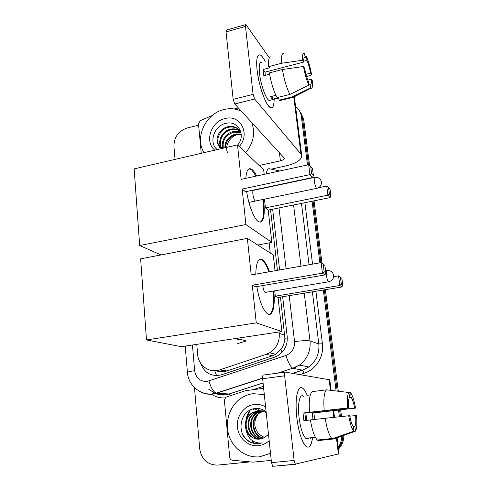 <?xml version="1.0" encoding="UTF-8"?>
<svg xmlns="http://www.w3.org/2000/svg" width="491" height="491" viewBox="0 0 491 491"><rect width="100%" height="100%" fill="white"/><g stroke="black" fill="none" stroke-linecap="round" stroke-linejoin="round"><path stroke-width="0.74" d="M239.289 339.128L237.331 339.496M300.768 365.451L298.878 366.163M296.208 367.035L295.116 367.391M215.868 370.699C219.581 372.018 223.276 372.092 226.959 370.938L272.554 355.748L275.752 354.281L281.012 349.34C283.332 346.057 284.62 342.362 284.884 338.256L280.471 297.092M277.433 270.326L270.547 209.632M196.768 344.363L197.64 354.367C198.309 365.5 209.497 373.59 219.594 369.913L266.239 354.318L269.565 352.82C276.543 348.303 279.766 341.81 279.238 333.328L279.084 331.977M270.253 253.043L269.117 242.904M295.564 106.467L296.76 107.394C299.295 109.653 300.805 112.543 301.29 116.048L307.483 164.958M175.041 159.391L173.931 146.355C174.023 137.155 178.436 131.029 187.163 127.991L198.622 125.193M250.293 461.896L217.47 465.1C207.484 464.94 201.562 459.478 199.69 448.719L194.485 387.626M341.699 436.161C341.687 440.096 340.637 443.661 338.538 446.859L338.25 447.27M312.08 201.242L319.887 262.845M323.33 290.021L336.12 390.971M338.551 410.163L339.379 416.706M299.35 110.457L302.481 117.68L308.458 164.749L302.481 117.68L299.35 110.457M342.767 435.775C342.804 439.77 341.754 443.391 339.625 446.644L338.379 448.295L339.625 446.644C341.754 443.391 342.804 439.77 342.767 435.775M313.068 201.046L320.899 262.667L313.068 201.046M324.348 289.856L337.207 391.1L324.348 289.856M339.612 410.034L340.447 416.589L339.612 410.034M254.467 443.391L252.816 441.839L254.467 443.391M246.322 419.308L250.158 410.065L246.322 419.308M200.574 363.076C204.416 373.129 211.4 377.039 221.521 374.805L274.401 357.239L277.961 355.601C284.67 351.126 287.757 344.78 287.204 336.568L282.656 296.73M279.6 269.946L272.665 209.203M300.547 112.114L303.665 119.295L309.526 165.369M314.044 200.844L321.992 263.28M325.355 289.69L338.287 391.223M340.662 409.905L341.497 416.478M343.817 435.394C343.903 439.451 342.865 443.127 340.699 446.429L338.483 449.13M204.133 152.633C194.227 138.02 205.606 113.47 224.056 109.511C230.334 108.014 236.159 108.634 241.541 111.365M239.191 129.968L237.061 128.415C234.483 127.059 231.783 126.666 228.959 127.237C219.225 128.777 214.229 142.126 220.637 147.625M241.044 132.754L236.441 127.789C233.857 126.433 231.151 126.04 228.321 126.61C220.459 128.022 214.886 137.277 217.826 143.875L221.895 148.509M240.265 131.355L239.516 130.894C236.957 129.55 234.281 129.158 231.476 129.716C222.804 131.171 217.427 142.255 222.012 148.485M240.013 130.987L238.908 130.281C236.343 128.93 233.661 128.538 230.85 129.102C221.84 130.575 216.568 142.39 221.729 148.411M241.069 132.901L233.955 132.159C225.707 134.927 222.171 140.26 223.35 148.172M240.928 132.515C238.485 131.343 235.95 131.023 233.342 131.551C225.725 132.914 220.256 141.758 222.939 148.264M241.265 134.583L236.386 134.552C229.524 136.584 225.878 140.96 225.455 147.681M241.234 134.123L235.784 133.957C228.585 136.148 224.939 140.77 224.86 147.822M237.619 144.992C246.273 135.59 238.209 120.485 226.627 123.229C214.082 124.99 208.258 142.826 217.243 149.589M214.88 150.136C204.25 142.009 210.891 121.437 224.982 118.601C240.289 114.022 250.809 134.061 239.234 146.533M220.22 148.896L217.826 143.875M227.431 152.32C224.571 145.618 230.021 136.326 237.712 134.54M251.619 122.327C255.535 132.852 253.559 142.973 245.703 152.689M257.118 70.323C256.376 63.474 256.566 58.773 257.701 56.232C259.414 53.329 261.906 55.066 265.177 61.449C263.397 57.895 261.771 55.741 260.291 55.004C257.118 54.084 256.063 59.19 257.118 70.323C258.941 83.691 262.157 94.695 266.754 103.349C271.413 110.414 273.874 109.045 274.138 99.25C274.101 105.829 272.855 108.628 270.4 107.633C266.036 105.964 258.757 85.919 257.118 70.323M201.255 153.302L198.481 123.658L200.322 120.645L212.204 115.52M272.229 168.929L285.351 166.056C296.091 163.454 301.554 160.017 301.738 155.745L300.922 154.057L254.626 99.01L234.747 103.975L284.442 158.243C284.406 159.293 283.055 160.146 280.386 160.803L259.156 165.504M269.363 57.84L245.905 24.575L245.488 26.428L226.044 31.897L226.535 30.037L245.61 24.654M234.747 103.975L233.164 99.372L253.098 94.352L245.488 26.428M253.098 94.352L254.626 99.01M233.164 99.372L226.044 31.897M238.387 107.934L234.182 108.977M265.306 75.313L265.042 72.128L303.806 62.056C303.616 58.343 304.033 56.76 305.058 57.312L304.082 57.742M303.763 61.209L306.979 60.375C308.434 63.836 309.637 68.102 310.588 73.153L305.973 74.331M269.62 74.202L263.814 75.7L263.36 72.478L263.096 69.507L269.51 67.832L268.663 66.653C268.258 59.393 269.148 56.177 271.333 57.005M270.848 100.066L269.154 100.483C265.969 99.262 260.715 84.734 259.518 73.478C258.745 65.383 259.512 61.67 261.826 62.332M275.893 95.315L270.443 96.672L272.474 99.262L278.784 97.697L279.078 100.182L291.807 97.04L310.576 87.871L310.079 84.071L308.741 84.409M281.509 100.158L279.674 100.606L279.078 100.182M277.096 97.592C273.788 91.578 271.222 83.341 269.399 72.877L282.411 69.507L303.499 66.488L304.61 68.286C305.611 73.552 306.857 77.891 308.336 81.322L308.833 85.146L289.923 94.413L277.096 97.592M294.226 96.788L292.624 97.611L291.807 97.04M289.923 94.413C286.75 88.331 284.246 80.027 282.411 69.507M306.66 76.743L311.625 74.853L310.588 73.153M306.979 60.375L306.488 56.643L305.126 56.692M306.488 56.643C308.606 61.473 310.312 67.543 311.625 74.853M307.826 80.107L311.386 79.211L312.423 80.88C312.822 86.213 312.35 88.65 310.993 88.184L310.576 87.871M308.833 85.146C306.672 80.42 304.893 74.196 303.499 66.488M311.386 79.211C311.607 83.047 311.184 84.673 310.122 84.102L310.079 84.071M303.806 62.056L302.683 60.227L281.644 63.253L268.663 66.653M281.644 63.253C281.171 55.974 281.963 52.764 284.019 53.636M302.683 60.227C302.315 54.624 302.892 52.341 304.414 53.378L305.224 57.441M265.042 72.128L263.096 69.507M272.474 99.262L272.118 96.254M263.44 199.377L263.851 202.507C265.091 216.703 263.354 223.123 258.647 221.766C254.338 219.594 248.63 205.453 246.648 191.496M242.161 189.072L309.931 174.63L308.667 164.7L241.136 179.375L237.503 144.882L134.147 168.886L139.677 245.549L245.899 224.54L242.161 189.072L245.469 191.748L312.497 177.558L309.931 174.63L311.589 173.341L310.686 166.259L308.667 164.7M245.838 178.356C246.365 170.764 248.188 167.658 251.294 169.033C253.037 169.996 254.823 172.316 256.658 176.005M245.899 224.54L271.842 242.394L268.203 210.105L265.422 207.865L264.453 199.168M264.17 174.373L263.655 169.788L237.503 144.882M139.677 245.549L161.048 254.933M257.763 245.04L271.842 242.394M310.686 166.259L312.479 168.388L313.375 175.41L311.589 173.341M312.497 177.558L313.375 175.41M318.469 187.746L326.718 186.04L328.547 187.445L330.044 189.225L330.897 195.688L330.062 197.609L268.203 210.105M330.062 197.609L327.92 195.166L265.422 207.865M330.897 195.688L329.406 193.957L327.92 195.166L326.718 186.04M328.547 187.445L329.406 193.957M255.437 201.034L256.093 200.899M249.158 168.812L251.883 170.07L256.02 176.14M253.927 190.226L253.896 190.207C251.723 188.753 253.055 199.407 255.246 200.911M262.808 199.512C264.489 212.37 263.63 219.937 260.236 222.22M238.614 338.956L237.3 339.183M236.447 338.391L246.39 340.975L237.736 343.559M273.726 290.997C275.5 305.911 272.615 317.481 267.466 313.804C262.869 309.919 259.322 300.848 256.818 286.578M252.294 285.228L322.452 273.18L321.114 262.63L251.208 274.948L247.354 238.374L140.635 258.849L146.484 339.962L256.259 322.869L252.294 285.228L255.578 286.793L324.938 274.942L322.452 273.18L324.14 271.676L323.182 264.152L321.114 262.63M255.793 274.138C256.081 262.648 258.278 257.867 262.403 259.788C264.894 261.464 267.251 265.441 269.485 271.726M256.259 322.869L281.895 331.554L278.053 297.485L275.31 296.183L274.715 290.832M275.04 270.75L273.26 254.97L247.354 238.374M146.484 339.962L181.382 346.677L281.895 331.554M323.182 264.152L324.913 265.471L325.871 272.928L324.14 271.676M324.938 274.942L325.871 272.928M333.647 276.691L338.563 275.856L341.871 278.323L342.779 285.154L341.896 286.965L278.053 297.485M341.896 286.965L339.833 285.498L275.31 296.183M342.779 285.154L341.343 284.111L339.833 285.498L338.563 275.856M340.429 277.231L341.343 284.111M262.771 285.566C263.176 289.058 263.962 291.347 265.122 292.427L265.938 292.305M259.96 259.371L261.734 259.911C264.226 261.58 266.595 265.557 268.829 271.842M273.076 291.108C274.322 304.414 273.076 312.196 269.344 314.449M307.262 395.488C305.862 392.002 304.432 389.651 302.959 388.436C297.951 383.778 294.483 398.404 296.773 417.418C298.743 432.295 301.812 441.943 305.973 446.362C309.164 448.657 311.343 445.889 312.509 438.064C310.49 449.48 307.004 450.124 302.045 439.997C299.614 433.983 297.859 426.458 296.773 417.418C295.343 402.246 296.239 392.585 299.473 388.43C301.879 386.46 304.451 388.743 307.182 395.286M271.259 460.411L252.969 462.148L232.347 460.214C230.862 459.95 229.991 459.005 229.727 457.379L224.369 400.171L225.811 397.188L245.807 390.646L263.649 388.32M329.805 379.838L285.326 372.123C284.676 372.246 284.455 373.479 284.645 375.824L262.636 378.727C262.464 376.401 262.734 375.167 263.44 375.044L285.142 372.147M339.072 453.819L295.318 464.173L294.134 460.466L284.645 375.824M295.607 464.308L272.714 466.315L271.492 462.651L262.636 378.727M306.679 438.856L306.924 438.168M305.709 420.486L304.843 413.023L348.678 407.96C348.297 402.295 348.573 398.68 349.512 397.133L348.911 392.499C347.45 394.322 347.045 399.471 347.696 407.941L303.021 413.035L303.911 420.689L310.404 419.958M349.316 397.471L351.059 397.262C352.391 398.993 353.581 402.602 354.619 408.076L312.202 412.962L313.031 419.609M305.813 412.913L306.783 420.364M308.667 437.984C307.82 439.12 306.832 439.218 305.715 438.297C302.695 435.1 300.467 428.121 299.037 417.356C297.374 403.645 299.848 392.892 303.524 396.311M351.059 397.262L350.74 392.978C352.575 395.464 354.171 400.503 355.521 408.095L313.872 412.949L314.676 419.424M312.429 438.07L315.603 437.739M319.899 439.764L319.972 440.323M318.143 440.593L317.321 440.028C314.479 437.045 312.172 430.337 310.398 419.903L349.678 415.674C350.758 421.315 351.973 424.942 353.317 426.562L353.974 431.331L332.634 439.095L318.143 440.593M350.457 392.671L328.227 390.044M332.941 438.979L334.334 438.837L355.49 431.147L354.876 426.464L353.36 426.624M332.634 439.095L331.855 438.518C329.16 435.499 326.914 428.741 325.122 418.246M349.776 416.172L356.497 415.496C357.184 423.647 356.853 428.864 355.49 431.147M353.974 431.331L353.821 431.202C351.9 429.134 350.193 423.966 348.702 415.699M355.521 408.095L354.619 408.076M355.594 415.515C356 421.033 355.76 424.684 354.876 426.464M306.9 395.323L310.324 394.899M309.483 412.201C308.765 400.552 309.698 393.69 312.282 391.615L326.533 389.848L348.911 392.499M324.177 410.501C323.354 398.796 324.14 391.91 326.533 389.848M348.678 407.96L347.696 407.941M304.843 413.023L303.021 413.035M313.872 412.949L312.202 412.962M312.491 438.015L312.442 437.585M310.551 437.788L310.607 438.26M270.51 453.322L259.567 456.814C246.089 458.183 232.887 448.627 228.775 435.001C224.59 421.395 229.874 405.676 241.075 398.201C244.77 395.746 248.777 394.236 253.111 393.672L264.311 394.586M259.42 410.666L258.223 410.752L251.908 413.25C240.664 420.683 247.219 440.961 259.837 439.058M266.232 412.778C263.452 411.084 260.58 410.408 257.603 410.746L251.269 413.256C245.899 417.755 244.223 423.475 246.243 430.423C249.005 436.45 253.516 439.328 259.764 439.071L263.808 437.917L268.522 434.517M260.347 410.728L253.804 413.238C243.094 420.339 248.556 439.721 260.782 438.917M260.653 410.758L254.43 413.232C243.892 420.228 249.017 439.31 261.095 438.85M263.09 410.764L262.176 410.906M261.869 410.967L256.903 413.213C247.016 419.817 250.919 437.696 262.317 438.518M262.507 410.758L261.875 410.85M261.568 410.906L256.29 413.219C246.243 419.922 250.435 438.095 262.01 438.61M264.894 410.844L264.581 410.899M264.281 410.961L263.372 411.194M263.066 411.286L259.334 413.195C250.048 419.431 252.908 436.112 263.507 438.052M264.784 410.777L264.287 410.85M263.986 410.899L263.072 411.108M262.765 411.194L258.732 413.201C249.299 419.529 252.405 436.505 263.213 438.181M264.526 437.591L259.199 434.351L264.428 437.641M266.122 411.734C263.059 409.353 259.647 408.273 255.897 408.487C240.283 408.972 235.471 433.424 248.704 441.292C251.877 443.164 255.259 443.932 258.843 443.588L261.998 442.931L258.96 443.029C252.067 442.103 247.826 437.898 246.243 430.423M269.172 440.648C266.073 443.533 262.489 445.202 258.426 445.662C248.151 446.798 238.374 438.015 237.405 427.084C236.281 416.178 244.095 405.658 254.215 404.492C258.229 404.038 262.028 404.848 265.613 406.922M259.199 434.351C253.773 428.109 253.35 421.45 257.928 414.379M259.567 408.702L258.076 409.654L259.794 408.745M257.536 408.463L255.651 409.635L257.818 408.481M254.768 408.61L253.485 409.623L255.179 408.555M242.898 434.67C246.715 441.053 252.153 444.011 259.199 443.545M216.617 375.64L214.72 370.766M287.315 337.937L284.884 338.256M282.098 352.237L281.012 349.34M284.786 335.15L279.238 333.328M272.554 355.748L266.239 354.318M226.959 370.938L219.594 369.913M192.447 345.007L194.651 370.693C195.946 378.015 200.064 381.599 206.993 381.439L285.965 355.459C291.979 352.937 294.839 348.328 294.545 341.613L289.205 295.65M262.599 378.254L216.635 393.23L212.756 394.107C207.957 394.672 203.489 393.708 199.352 391.229M218.041 394.402L225.308 394.813L229.045 393.978L216.224 393.162C213.358 391.836 210.927 387.78 208.945 380.985M304.893 202.697L312.534 264.14M315.909 291.249L322.44 343.774C324.22 356.386 316.008 369.6 304.181 373.191L299.878 374.584M263.44 386.343L253.184 389.658M224.976 397.949C219.9 398.164 215.254 396.832 211.032 393.972M301.29 116.048L303.665 119.295M266.153 173.943C266.957 169.868 268.141 168.161 269.694 168.824L279.735 170.991M292.016 182.167L291.697 181.958M208.779 389.289L215.451 393.579M304.242 293.17L310.011 340.95C310.828 350.942 307.335 358.97 299.535 365.04L293.029 368.336L302.536 370.159L308.79 367.004C316.272 361.204 319.61 353.514 318.812 343.939L312.386 291.826M277.599 373.154L292.71 368.232L278.679 373.013M230.402 395.623L229.045 393.978L263.084 382.943M292.648 373.363L302.536 370.159L304.181 373.191M294.545 341.613C302.149 340.607 307.305 340.386 310.011 340.95L318.812 343.939L322.44 343.774M293.587 204.98L300.977 266.177M309.048 264.759L301.48 203.384M286.087 268.804L279.017 207.92M292.74 373.375L302.609 370.177L308.79 367.004L299.535 365.04L292.71 368.232C290.39 366.66 288.143 362.401 285.965 355.459M262.587 378.052L216.224 393.162L212.02 393.911C199.567 395.145 188.2 384.895 187.415 372.46C187.611 371.951 190.023 371.362 194.651 370.693M226.419 389.842L227.849 389.443M222.484 371.742L221.736 370.208M300.922 154.057L293.833 97.378M280.386 160.803L279.41 152.56M314.338 181.228C314.019 178.282 314.222 176.981 314.934 177.325C318.469 177.091 320.641 178.663 321.458 182.02C321.568 185.395 319.948 187.513 316.597 188.384L316.468 188.262C315.56 186.973 314.854 184.628 314.338 181.228M317.118 188.274L248.906 202.384M329.038 281.711L328.424 281.816C327.565 280.772 326.883 278.557 326.38 275.169C326.024 271.744 326.239 270.167 327.037 270.449M338.44 454.071L336.439 438.07M333.843 417.307L333.033 410.82M330.468 390.302L329.117 379.518M271.492 462.651L294.134 460.466M254.178 443.336L252.405 441.63M245.801 421.456C246.273 417.338 247.624 413.588 249.858 410.218M275.752 354.281L269.565 352.82M338.538 446.859L340.699 446.429M217.777 394.39C221.582 395.372 225.369 395.237 229.131 393.991L263.09 382.986M208.878 389.295L215.402 393.592M185.217 346.1L187.415 372.46M228.063 389.48L225.216 390.228M236.441 127.789L237.061 128.415M238.908 130.281L239.516 130.894M301.738 155.745L294.348 96.727M305.058 57.312L304.175 57.545M278.827 98.09L269.154 100.483M292.366 97.482L279.674 100.606M310.993 88.184L292.624 97.611M253.178 190.385L314.418 177.429M250.643 169.174L251.294 169.033M265.14 292.44L328.424 281.816C331.977 281.036 333.714 278.894 333.628 275.39C332.843 272.026 330.664 270.4 327.098 270.498M325.594 270.756L326.49 270.602M261.734 259.911L262.403 259.788M339.072 453.844L337.072 437.843M334.488 417.233L333.677 410.746M331.124 390.382L329.799 379.801M272.714 466.315L295.318 464.173M315.351 437.285L305.715 438.297M331.855 438.518L317.321 440.028M353.821 431.202L332.168 438.794M251.269 413.256L251.908 413.25M253.804 413.238L254.43 413.232M256.29 413.219L256.903 413.213M258.732 413.201L259.334 413.195"/></g></svg>

